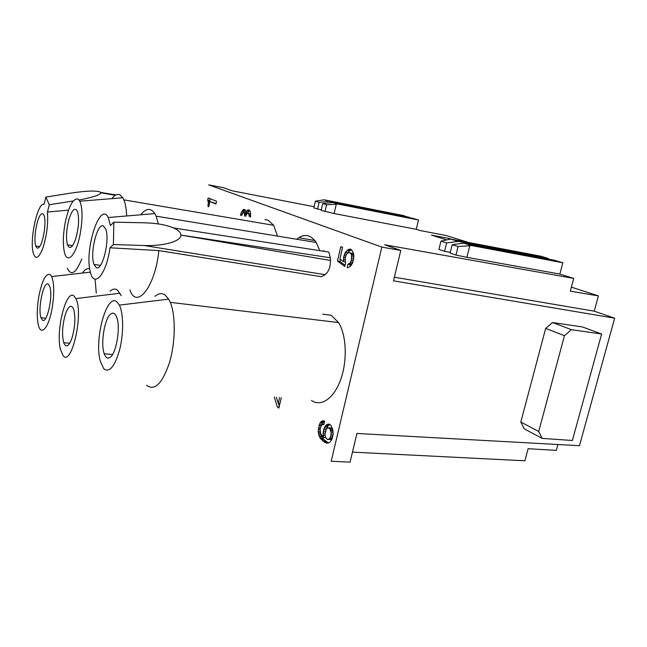 <?xml version="1.0" encoding="UTF-8"?>
<svg xmlns="http://www.w3.org/2000/svg" width="647" height="647" viewBox="0 0 647 647"><rect width="100%" height="100%" fill="white"/><g stroke="black" fill="none" stroke-linecap="round" stroke-linejoin="round"><path stroke-width="0.97" d="M343.549 257.393L345.32 252.29L348.757 249.354L350.011 249.055L351.475 249.613L353.472 253.123L353.844 257.595L352.591 262.997L350.383 266.418L347.245 267.858L347.892 264.219L349.679 263.386L351.345 260.531L351.596 255.136L350.464 253.131L349 252.565L347.221 253.422L346.347 254.635L345.166 258.04L345.619 262.892L344.802 266.443L337.475 261.081L340.791 246.677L342.562 247.356L339.877 258.994L343.549 261.655L343.549 257.393L345.247 257.676M337.475 261.081L339.918 261.485L340.403 259.374M110.952 313.86C113.338 312.234 115.271 313.399 116.759 317.353C120.827 327.503 116.12 354.483 109.78 357.565C107.467 358.875 105.615 357.597 104.232 353.747C100.35 343.565 104.668 317.798 110.952 313.86M240.441 215.451L241.121 212.879L242.625 213.154L241.695 215.669M240.692 214.286L242.002 214.529M314.151 206.725L232.16 190.8L223.563 187.759L208.641 184.856L381.835 247.089L331.199 461.238L350.076 462.144L356.942 433.466L579.469 445.694L614.65 318.203L393.505 280.838L400.784 250.454L381.835 247.089M347.892 264.219L350.367 264.623L352.3 263.596M348.968 263.871L351.442 264.283M250.599 216.648L249.2 216.389L248.78 213.979L247.858 213.3L246.628 214.092L245.634 216.341M68.533 210.129L47.433 212.03L49.309 204.735L45.88 197.084L69.997 193.218C87.571 190.639 97.851 190.38 100.851 192.434L100.94 192.798C99.97 194.973 92.683 197.384 79.071 200.02M241.121 212.879L243.555 209.402L245.245 210.049L245.844 212.192L247.631 210.016L249.241 209.984L250.405 212.038L250.543 217.182M249.661 210.518L247.987 212.588L245.844 212.192M245.286 210.162L243.571 212.572M244.477 216.114L244.55 213.914L243.531 212.564L246.151 213.138L246.62 214.1M247.858 213.3L250.704 214.108M349.679 263.386L352.162 263.79M601.613 334.022L572.377 440.494L542.113 438.383L524.216 428.807L520.819 422.03L545.672 328.385L552.522 322.529L571.422 329.663L601.613 334.022L582.381 326.921L552.522 322.529M347.552 253.187L349.356 250.996L351.547 249.702M345.077 265.246L339.918 261.485M353.828 254.958L352.938 253.551L349 252.565M349.995 266.726L350.367 264.623M346.889 250.575L349.356 250.996M347.86 249.782L350.326 250.211M241.849 211.27L243.984 211.658M315.388 201.185L319.1 202.365L329.105 201.338L324.187 199.81L315.388 201.185L313.876 207.938L321.3 209.887M343.42 259.665L345.053 259.932M394.371 277.215L594.245 311.175L614.65 318.203M446.632 242.932L440.963 241.129L450.716 239.083L458.213 241.412L446.632 242.932L444.57 251.287L450.312 252.33M400.784 250.454L384.666 244.752L573.711 278.404L559.849 274.077L562.85 262.755L471.639 245.577L463.842 243.159L452.196 244.703L458.068 246.572L471.639 245.577M281.259 397.687L278.906 408.111L277.296 406.898L279.148 407.036M49.309 204.735L73.176 201.007M343.549 261.655L345.239 261.93M103.827 368.83L100.212 360.905C94.106 338.818 106.917 292.557 116.986 301.955L119.355 305.125C123.512 313.164 123.755 333.278 119.735 349.372C114.818 366.509 109.513 372.995 103.827 368.83M337.855 204.056L332.784 202.479L322.732 203.522L326.549 204.735L336.246 204.226L334.119 213.542L416.264 229.305L418.512 220.012L337.855 204.056L336.246 204.226M332.784 202.479L412.964 218.371L418.512 220.012M81.789 258.97C75.942 273.325 71.089 276.382 67.215 268.133M562.85 262.755L554.536 260.288L463.842 243.159M469.762 245.828L466.891 257.312L455.957 255.064L450.118 253.131L452.196 244.703M571.374 287.139L598.41 295.897L570.298 291.15L573.711 278.404M319.1 202.365L317.572 209.167M324.187 199.81L403.566 215.588L408.855 217.554M408.944 217.174L329.105 201.338M277.296 406.898L274.32 397.048M279.358 406.106L278.574 403.518M276.366 397.234L278.234 403.493L279.585 397.533M278.234 403.493L279.916 403.623M264.947 219.648L268.06 220.174L273.657 225.302L277.531 236.106M111.802 198.653C114.681 194.99 117.39 193.72 119.93 194.844L122.833 197.772L123.876 199.874C125.469 203.765 126.391 209.127 126.642 215.977M39.071 247.283C37.663 248.723 36.564 248.302 35.771 246.022C33.353 239.681 36.596 218.937 40.688 214.642C42.136 213.017 43.276 213.364 44.117 215.694C46.624 221.97 43.179 243.474 39.071 247.283M47.433 212.03C48.315 223.716 46.786 235.775 42.848 248.197C38.65 258.598 35.431 260.134 33.183 252.791C29.479 239.204 37.696 201.953 44.036 204.29L45.88 197.084M334.119 213.542L321.187 210.364L322.732 203.522M249.087 215.063L250.696 215.354M248.78 213.979L250.704 214.327M69.366 218.023C72.545 209.086 75.278 206.991 77.583 211.739C79.379 218.977 78.74 228.035 75.65 238.921C72.415 247.712 69.698 249.677 67.506 244.841C65.751 237.659 66.374 228.723 69.366 218.023M65.072 223.312C68.679 206.32 72.974 198.225 77.955 199.017L79.807 201.193C82.606 207.962 82.759 218.759 80.252 233.599C76.386 255.128 67.07 265.149 64.36 251.982C62.791 244.485 63.026 234.934 65.072 223.312M154.973 296.358C158.466 293.317 161.799 292.824 164.961 294.895L168.681 299.132L170.274 302.343C175.774 315.21 175.563 342.045 169.579 362.304C162.373 383.598 154.69 391.265 146.513 385.288M296.641 239.244C304.122 233.365 310.641 234.432 316.221 242.455L319.764 250.656M323.128 251.182L323.872 250.721M144.111 245.512L325.02 274.676L321.47 276.722L158.839 250.591L109.974 247.785L113.395 244.558L144.111 245.512C163.917 246.256 181.314 241.242 180.877 235.063L330.326 257.765L328.805 252.063M330.326 257.765L330.463 260.45C330.415 267.203 328.603 271.942 325.02 274.676M323.71 429.414L325.635 425.532L328.223 424.133L329.444 424.197L330.86 425.216L332.784 429.471L333.124 434.258L331.879 439.548L329.719 442.475L326.848 443.195L324.05 441.901L320.233 438.205L319.011 435.657L318.203 431.412L319.464 424.278L320.791 422.022L322.481 420.817L324.624 421.148L323.815 424.618L322.19 424.65L320.686 426.785L320.119 429.204L320.686 433.676L323.646 437.518L323.071 433.013L323.71 429.414L326.023 429.568M208.326 202.422L207.687 200.117L208.14 197.95L216.527 201.225L215.952 203.983L209.846 201.557L208.771 206.725L207.946 206.385L208.326 202.422L209.62 202.665M243.531 212.564L242.617 213.154M322.667 314.191L331.167 315.235L338.559 322.562C346.46 335.041 347.552 360.476 340.726 379.474C333.973 398.552 320.977 407.27 311.482 400.469M458.213 241.412L548.51 258.509L540.496 256.131L450.716 239.083M71.849 338.438C68.647 346.63 65.929 348.037 63.689 342.659C61.748 334.459 62.347 324.907 65.484 314.005C68.614 305.643 71.364 304.106 73.718 309.403C75.715 317.669 75.092 327.35 71.849 338.438M63.026 355.502L60.494 349.59C55.456 330.892 66.334 287.899 74.259 296.302L75.853 298.59C83.964 313.091 71.445 367.69 63.026 355.502M115.781 195.046L100.851 192.434L115.942 194.965M180.877 235.023C180.796 232.459 178.362 230.106 173.566 227.954C166.142 224.841 156.404 223.118 144.354 222.786L113.856 222.172L110.451 225.56L108.235 217.529L154.843 213.583L156.153 216.171L158.378 223.943M110.022 291.231C112.699 288.788 115.215 288.433 117.56 290.163L121.24 295.679M348.757 249.354L351.224 249.774M158.839 250.591C155.393 286.581 136.606 310.075 129.877 289.913M140.739 214.78C146.109 208.067 150.808 207.671 154.843 213.583M416.264 229.305L420.388 230.591L445.71 235.443L468.663 242.496M545.672 328.385L564.451 335.68L571.422 329.663M564.451 335.68L538.708 431.476L520.819 422.03M542.113 438.383L538.708 431.476M351.208 254.206L353.691 254.627M350.464 253.131L352.938 253.551M351.345 260.531L353.286 260.854M351.766 258.735L353.666 259.051M48.307 284.154L49.77 286.492C53.337 295.711 46.859 324.729 42.354 320.047L41.012 317.75C37.591 308.619 43.656 280.41 48.307 284.154M38.966 295.606C42.29 279.779 46.099 272.816 50.409 274.716L51.671 276.552C54.316 283.507 54.421 294.32 52.003 308.983C48.541 328.433 40.696 336.658 38.254 324.519C36.733 316.836 36.968 307.204 38.966 295.606M350.561 262.172L352.752 262.536M557.924 444.513L556.331 450.361L528.098 448.719L524.871 460.793L352.478 452.132M351.596 255.136L353.877 255.525M343.961 255.622L345.741 255.921M242.585 210.291L244.712 210.679M243.555 209.402L244.817 209.636M351.814 256.794L353.852 257.134M598.41 295.897L594.245 311.175M548.51 258.509L548.349 259.123M113.395 244.558L113.856 222.172M96.201 267.583L93.985 264.437C89.707 253.81 97.082 222.867 103.285 225.9L105.704 229.054C110.2 239.835 102.21 271.821 96.201 267.583M109.974 247.785C106.496 274.433 93.775 288.821 90.305 271.797C84.142 250.122 100.042 200.449 108.235 217.529M95.085 279.148L96.274 293.18M82.387 273.066C84.951 269.37 87.394 267.979 89.723 268.885M451.533 239.244L448.953 238.444L448.727 239.358M448.953 238.444L431.484 235.12L446.576 239.851M466.891 257.312L559.849 274.077M455.957 255.064L458.068 246.572M324.988 211.626L326.549 204.735M248.351 213.494L250.502 213.882M244.606 214.893L246.006 215.144M244.315 213.187L246.45 213.575M244.016 212.75L246.151 213.138M246.644 210.914L248.788 211.302M247.631 210.016L249.54 210.364M244.55 213.914L246.515 214.278M344.552 253.923L346.606 254.271M440.963 241.129L438.925 249.418L444.57 251.287M345.32 252.29L347.779 252.71M331.159 432.827L329.865 428.597L327.754 427.885L326.209 429.212L324.988 434.428L325.546 437.299L327.309 439.442L329.056 439.095L329.921 438.092L330.69 436.596L331.159 432.827L333.165 432.956M328.571 443.033L323.686 439.475L321.138 434.533M327.35 424.327L329.865 424.505L328.142 425.702L326.444 428.929M321.591 425.37L322.699 422.984L324.616 421.205M332.793 429.527L331.313 427.99L328.797 427.821M327.309 439.442L330.884 439.548L332.291 438.415M328.361 439.402L330.884 439.548M329.056 439.095L331.579 439.248M329.921 438.092L332.356 438.237M330.69 436.596L332.752 436.725M331.102 434.841L333.035 434.962M330.957 431.031L333.092 431.169M330.585 429.94L332.906 430.093M329.865 428.597L332.38 428.759M324.293 427.804L326.792 427.974M323.306 431.153L325.312 431.282M323.071 433.013L325.02 433.134M323.185 435.132L325.077 435.253M323.646 437.518L325.724 437.639M322.869 424.335L323.864 424.408M322.481 420.817L324.349 420.954M321.551 421.359L324.042 421.537M320.791 422.022L323.282 422.2M320.208 422.806L322.699 422.984M319.464 424.278L321.947 424.456M318.971 425.532L321.324 425.694M318.413 427.942L320.386 428.071M318.259 429.438L320.119 429.568M318.203 431.412L320.216 431.541M318.3 432.697L320.411 432.835M318.575 434.113L321.001 434.266M319.011 435.657L321.502 435.819M319.537 436.862L322.028 437.016M320.233 438.205L322.732 438.351M321.187 439.329L323.686 439.475M322.659 440.85L325.166 441.003M324.05 441.901L326.565 442.055M325.708 442.75L328.223 442.896M328.223 424.133L329.485 424.222M326.403 424.869L328.911 425.039M325.635 425.532L328.142 425.702M325.045 426.324L327.552 426.494M209.846 201.557L216.033 203.587M210.073 198.702L209.701 200.489L210.138 201.613M208.18 201.484L209.798 201.783M208.302 203.595L209.385 203.789M208.237 204.444L209.207 204.622M208.059 205.843L208.924 206.005M207.946 206.385L208.811 206.547M207.687 200.117L209.701 200.489M207.938 200.505L209.952 200.885M180.877 235.063L330.463 260.45M35.771 246.022L39.621 246.588M156.153 216.171L316.221 242.455M51.671 276.552L90.394 272.161M100.94 192.798L115.328 195.305M93.985 264.437L100.455 265.359M63.689 342.659L69.682 343.266M79.807 201.193L122.833 197.772M173.566 227.954L328.773 252.055M170.274 302.343L338.559 322.562M104.232 353.747L112.489 354.548M41.012 317.75L45.735 318.275M123.876 199.874L273.657 225.302M67.506 244.841L72.561 245.601M119.355 305.125L168.681 299.132M75.853 298.59L120.067 293.22M314.863 240.53L298.712 237.716"/></g></svg>
